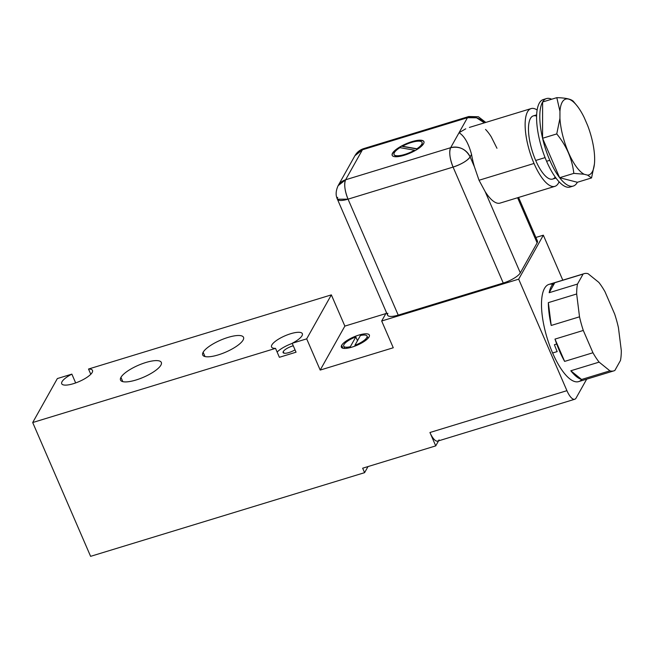 <?xml version="1.0" encoding="UTF-8"?>
<svg xmlns="http://www.w3.org/2000/svg" width="654" height="654" viewBox="0 0 654 654"><rect width="100%" height="100%" fill="white"/><g stroke="black" fill="none" stroke-linecap="round" stroke-linejoin="round"><path stroke-width="0.98" d="M320.198 370.074L393.267 347.764L381.683 321L518.679 279.168L566.928 390.675L429.94 432.507L435.728 445.889L362.659 468.207L364.597 472.662L90.604 556.341L32.7 422.533L275.53 348.369L279.389 357.297L296.049 352.204L292.183 343.285L306.685 338.854L320.198 370.074L393.267 347.764L381.683 321L386.44 312.514L381.683 321L518.679 279.168L566.928 390.675A15.246 5.224 73 0 0 574.743 399.259A15.246 5.224 73 0 0 576.084 398.057L586.679 379.165L576.084 398.057A15.246 5.224 73 0 1 566.928 390.675L429.94 432.507L435.728 445.889L438.548 440.853L435.728 445.889L362.659 468.207L364.597 472.662L90.604 556.341L32.7 422.533L275.53 348.369A16.775 4.913 156.6 0 1 271.868 344.936A16.775 4.913 156.6 0 1 290.638 333.736A16.775 4.913 156.6 0 1 302.009 335.731A16.775 4.913 156.6 0 1 292.183 343.285L306.685 338.854L320.198 370.074L344.862 326.101L320.198 370.074M385.844 313.585L344.862 326.101L331.349 294.88L306.685 338.854L331.349 294.88L88.519 369.036A16.775 4.913 156.6 0 1 92.181 372.478A16.775 4.913 156.6 0 1 73.412 383.677A16.775 4.913 156.6 0 1 62.04 381.683A16.775 4.913 156.6 0 1 71.858 374.129L57.356 378.56L32.7 422.533L57.356 378.56L71.858 374.129L75.668 382.925L71.858 374.129A16.775 4.913 -23.4 0 0 62.04 381.683A16.775 4.913 -23.4 0 0 61.713 383.743A16.775 4.913 -23.4 0 0 76.216 382.729A16.775 4.913 -23.4 0 0 92.181 372.478A16.775 4.913 -23.4 0 0 92.5 370.417A16.775 4.913 -23.4 0 0 88.519 369.036L331.349 294.88L344.862 326.101L385.844 313.585M341.666 345.304A15.246 4.464 156.6 0 1 358.727 335.118A15.246 4.464 156.6 0 1 369.06 336.933A15.246 4.464 156.6 0 1 351.999 347.111A15.246 4.464 156.6 0 1 341.666 345.304L342.933 348.239L341.666 345.304A15.246 4.464 -23.4 0 0 341.363 347.176A15.246 4.464 -23.4 0 0 354.55 346.252A15.246 4.464 -23.4 0 0 369.06 336.933A15.246 4.464 -23.4 0 0 369.355 335.061A15.246 4.464 -23.4 0 0 356.168 335.984A15.246 4.464 -23.4 0 0 341.666 345.304M365.161 339.524A12.704 3.72 156.6 0 1 366.78 339.508M346.375 348.337A12.704 3.72 156.6 0 1 347.495 347.168M354.901 345.312A12.704 3.72 -23.4 0 0 367.025 336.074A12.704 3.72 -23.4 0 0 360.387 335.527L354.901 345.312A12.704 3.72 -23.4 0 0 366.78 337.627A12.704 3.72 -23.4 0 0 360.387 335.527L354.901 345.312L355.196 346.007L354.901 345.312M355.825 336.916A12.704 3.72 -23.4 0 0 343.702 346.162A12.704 3.72 -23.4 0 0 350.331 346.71L350.675 347.495L350.331 346.71L355.825 336.916A12.704 3.72 -23.4 0 0 343.947 344.601A12.704 3.72 -23.4 0 0 350.331 346.71L355.825 336.916L357.476 340.726L355.825 336.916M120.949 377.358A22.236 6.515 156.6 0 1 145.826 362.512A22.236 6.515 156.6 0 1 160.9 365.153A22.236 6.515 156.6 0 1 136.024 380.007A22.236 6.515 156.6 0 1 120.949 377.358L122.805 381.642L120.949 377.358A22.236 6.515 -23.4 0 0 120.516 380.088A22.236 6.515 -23.4 0 0 139.743 378.74A22.236 6.515 -23.4 0 0 160.9 365.153A22.236 6.515 -23.4 0 0 161.334 362.422A22.236 6.515 -23.4 0 0 142.106 363.771A22.236 6.515 -23.4 0 0 120.949 377.358M203.141 352.253A22.236 6.515 156.6 0 1 228.025 337.407A22.236 6.515 156.6 0 1 243.1 340.055A22.236 6.515 156.6 0 1 218.215 354.901A22.236 6.515 156.6 0 1 203.141 352.253L204.996 356.544L203.141 352.253A22.236 6.515 -23.4 0 0 202.715 354.983A22.236 6.515 -23.4 0 0 221.943 353.642A22.236 6.515 -23.4 0 0 243.1 340.055A22.236 6.515 -23.4 0 0 243.533 337.325A22.236 6.515 -23.4 0 0 224.297 338.666A22.236 6.515 -23.4 0 0 203.141 352.253M277.124 352.065A16.775 4.913 156.6 0 1 292.24 343.407A16.775 4.913 156.6 0 0 277.124 352.065M296.049 352.204L292.183 343.285A16.775 4.913 -23.4 0 0 302.009 335.731A16.775 4.913 -23.4 0 0 302.336 333.671A16.775 4.913 -23.4 0 0 287.825 334.684A16.775 4.913 -23.4 0 0 271.868 344.936A16.775 4.913 -23.4 0 0 271.549 346.996A16.775 4.913 -23.4 0 0 275.53 348.369L279.389 357.297L296.049 352.204M293.262 345.778A8.388 2.453 -23.4 0 0 283.264 351.558A8.388 2.453 -23.4 0 0 286.305 353.168A8.388 2.453 -23.4 0 0 295.019 349.833A8.388 2.453 -23.4 0 1 283.1 352.58A8.388 2.453 -23.4 0 1 283.264 351.558L283.967 353.168L283.264 351.558A8.388 2.453 -23.4 0 1 293.262 345.778M368.006 466.572L364.597 472.662L368.006 466.572M439.087 439.897A15.246 5.224 -107 0 1 429.94 432.507A15.246 5.224 -107 0 0 437.755 441.098L574.743 399.259M562.8 280.165L543.335 235.187L518.679 279.168L543.335 235.187L562.8 280.165M581.888 379.394A50.824 17.429 -107 0 1 552.614 352.988A50.824 17.429 -107 0 1 541.496 304.363A50.824 17.429 -107 0 1 552.712 284.384M613.828 370.875L578.667 381.609A50.824 17.429 -107 0 1 552.614 352.988L557.175 351.599A50.824 17.429 -107 0 1 554.412 344.699L556.701 344.004A50.824 17.429 73 0 0 564.631 361.4L592.949 352.751A50.824 17.429 73 0 0 599.121 362.128L570.811 370.769A50.824 17.429 73 0 0 581.594 379.483L609.912 370.834A50.824 17.429 73 0 0 613.828 370.875A50.824 17.429 73 0 0 614.866 370.45L620.474 360.452A50.824 17.429 73 0 0 621.3 350.536L618.439 327.695A50.824 17.429 73 0 0 614.662 314.059L605.007 291.758A50.824 17.429 73 0 0 598.835 282.389L588.052 273.691A50.824 17.429 73 0 0 583.098 274.075L577.49 284.065A50.824 17.429 73 0 0 576.664 293.981L579.518 316.814A50.824 17.429 73 0 0 583.294 330.45L592.949 352.751A50.824 17.429 73 0 0 599.121 362.128L609.912 370.834A50.824 17.429 73 0 0 614.866 370.45L620.474 360.452A50.824 17.429 73 0 0 621.3 350.536L618.439 327.695A50.824 17.429 73 0 0 614.662 314.059L605.007 291.758A50.824 17.429 73 0 0 598.835 282.389L588.052 273.691A50.824 17.429 73 0 0 584.136 273.65A50.824 17.429 73 0 0 583.098 274.075L554.788 282.724A50.824 17.429 73 0 0 549.18 292.714L577.49 284.065A50.824 17.429 73 0 0 576.664 293.981L548.346 302.63A50.824 17.429 73 0 0 551.208 325.463L579.518 316.814A50.824 17.429 73 0 0 583.294 330.45L592.949 352.751L564.631 361.4L554.984 339.099L583.294 330.45L554.984 339.099A50.824 17.429 73 0 0 556.701 344.004A50.824 17.429 73 0 0 564.631 361.4L554.984 339.099A50.824 17.429 73 0 0 556.701 344.004L554.412 344.699A50.824 17.429 73 0 0 557.175 351.599L552.614 352.988A50.824 17.429 -107 0 1 548.976 284.392L584.136 273.65M609.912 370.834L581.594 379.483L570.811 370.769L599.121 362.128L609.912 370.834M581.594 379.483L570.811 370.769A50.824 17.429 73 0 0 581.594 379.483M554.788 282.724L583.098 274.075L577.49 284.065L549.18 292.714L554.788 282.724A50.824 17.429 73 0 0 549.18 292.714L554.788 282.724M579.518 316.814L551.208 325.463L548.346 302.63L576.664 293.981L579.518 316.814M551.208 325.463L548.346 302.63A50.824 17.429 73 0 0 551.208 325.463M90.783 374.268L88.519 369.036L90.783 374.268M535.888 237.459L543.335 235.187L535.888 237.459M387.887 313.307A15.246 4.464 -23.4 0 0 398.229 315.122L503.253 283.043A15.246 4.464 -23.4 0 0 520.314 272.865L537.13 242.879A15.246 4.464 -23.4 0 0 535.855 239.944M518.573 197.443L537.424 241.007A15.246 4.464 156.6 0 1 537.13 242.879L520.314 272.865A15.246 4.464 156.6 0 1 503.253 283.043L398.229 315.122L348.042 199.159L453.075 167.081L503.253 283.043L453.075 167.081A15.246 4.464 -23.4 0 0 470.136 156.903A15.246 13.611 -150.7 0 0 450.647 147.706L467.455 117.72L362.43 149.791L345.614 179.776A15.246 13.611 -150.7 0 0 338.102 185.703L345.614 179.776L450.647 147.706L467.455 117.72L468.795 116.518A15.246 5.224 73 0 0 467.455 117.72A15.246 13.611 29.3 0 1 484.377 122.854L476.537 117.794L467.455 117.72L362.43 149.791L354.918 155.717A15.246 13.611 29.3 0 1 362.43 149.791A15.246 5.224 -107 0 1 363.763 148.589L362.43 149.791L345.614 179.776L450.647 147.706C459.312 145.956 465.803 149.022 470.136 156.903L471.542 154.393L470.136 156.903L474.412 166.786L470.136 156.903C467.283 160.786 461.593 164.187 453.075 167.081C449.756 158.595 448.946 152.137 450.647 147.706A15.246 5.224 73 0 0 453.075 167.081L348.042 199.159L398.229 315.122A15.246 4.464 156.6 0 1 387.593 315.179L337.415 199.217A15.246 4.464 -23.4 0 0 348.042 199.159A15.246 5.224 -107 0 1 345.614 179.776C343.914 184.215 344.723 190.674 348.042 199.159L337.415 199.217C335.518 195.407 335.747 190.903 338.102 185.703L354.918 155.717C356.945 152.21 359.888 149.84 363.763 148.589L468.795 116.518L478.393 116.747L485.791 122.429M337.709 197.345A15.246 4.464 -23.4 0 0 337.415 199.217M411.857 141.673A17.282 5.06 156.6 0 1 423.571 143.725A17.282 5.06 156.6 0 1 404.237 155.26A17.282 5.06 156.6 0 1 392.523 153.208A17.282 5.06 156.6 0 1 411.857 141.673L411.955 141.893A17.282 5.06 156.6 0 1 423.947 141.714A17.282 5.06 -23.4 0 0 411.955 141.893L411.857 141.673A17.282 5.06 -23.4 0 0 392.187 155.325A17.282 5.06 -23.4 0 0 404.237 155.26A17.282 5.06 -23.4 0 0 423.906 141.599A17.282 5.06 -23.4 0 0 411.857 141.673M459.051 132.713C464.324 135.975 468.485 143.201 471.542 154.393A40.662 13.938 73 0 0 474.412 166.786A40.662 13.938 -107 0 1 471.542 154.393C468.485 143.201 464.324 135.975 459.051 132.713L465.746 128.813M534.024 163.467L479.03 180.259L474.412 166.786L479.03 180.259L534.024 163.467A40.662 13.938 73 0 0 554.862 186.365A40.662 13.938 73 0 0 559.08 181.804A40.662 13.938 73 0 1 534.024 163.467A40.662 13.938 73 0 1 531.113 108.589A40.662 13.938 73 0 1 537.155 110.011A40.662 13.938 73 0 0 525.219 121.693A40.662 13.938 73 0 0 534.024 163.467M554.862 186.365L500.065 203.1A40.662 13.938 -107 0 1 485.162 191.614L479.03 180.259L485.162 191.614L520.314 272.865L485.162 191.614M555.205 177.005A33.035 11.331 -107 0 1 535.7 160.467A33.035 11.331 -107 0 1 528.489 128.02A33.035 11.331 -107 0 1 536.615 116.159M555.965 178.052L552.638 179.073A33.035 11.331 -107 0 1 535.7 160.467L545.084 157.606L535.7 160.467A33.035 11.331 -107 0 1 533.337 115.872L536.664 114.859M571.571 186.3A45.747 15.68 -107 0 1 546.597 161.276A45.747 15.68 -107 0 1 545.003 99.302M573.247 186.063L570.051 187.036A45.747 15.68 -107 0 1 546.597 161.276L549.793 160.304A45.747 15.68 73 0 0 559.636 177.708A45.747 15.68 73 0 0 573.247 186.063A45.747 15.68 73 0 0 577.359 182.278L591.543 177.937L577.359 182.278L559.636 177.708L577.359 182.278A45.747 15.68 73 0 1 559.636 177.708L573.82 173.375L559.636 177.708L542.567 138.264A45.747 15.68 73 0 0 549.793 160.304L546.597 161.276A45.747 15.68 -107 0 1 543.327 99.539L546.523 98.566A45.747 15.68 73 0 0 542.616 101.991A45.747 15.68 73 0 0 542.567 138.264L559.636 177.708A45.747 15.68 73 0 1 549.793 160.304A45.747 15.68 73 0 1 542.567 138.264L556.75 133.923L559.938 118.358A39.649 13.595 73 0 0 584.12 174.242L573.82 173.375C572.193 158.979 566.503 145.834 556.75 133.923L542.567 138.264L542.616 101.991L542.567 138.264A45.747 15.68 73 0 1 542.616 101.991L556.807 97.659L542.616 101.991A45.747 15.68 73 0 1 551.682 99.228A45.747 15.68 73 0 0 546.523 98.566M576.485 105.122A39.649 13.595 73 0 1 584.202 117.548L587.644 125.503L584.202 117.548A39.649 13.595 73 0 0 559.947 111.294L559.938 118.358A39.649 13.595 73 0 0 584.12 174.242L587.57 175.133L584.12 174.242L573.82 173.375C572.193 158.979 566.503 145.834 556.75 133.923L559.938 118.358L559.947 111.294L556.807 97.659C566.577 97.887 572.283 99.359 573.926 102.073C572.283 99.359 566.577 97.887 556.807 97.659L559.947 111.294A39.649 13.595 73 0 1 576.485 105.122L573.721 101.811M594.404 164.113L591.543 177.937L587.57 175.133A39.649 13.595 73 0 0 587.644 125.503A39.649 13.595 73 0 1 594.429 163.884A39.649 13.595 73 0 1 587.57 175.133L591.543 177.937L594.388 164.285M537.13 242.879L517.6 197.745L537.13 242.879M496.966 148.278L491.228 136.8A40.662 13.938 73 0 0 485.538 129.427M392.237 155.439A17.282 5.06 156.6 0 1 411.955 141.893A17.282 5.06 -23.4 0 0 392.237 155.439M422.083 142.523A15.246 4.464 156.6 0 1 417.007 148.989L402.521 146.455L416.909 148.769A15.246 4.464 -23.4 0 0 422.043 142.409A15.246 4.464 -23.4 0 0 402.423 146.226L416.909 148.769A15.246 4.464 -23.4 0 0 420.113 141.264A15.246 4.464 -23.4 0 0 402.423 146.226L417.007 148.989A15.246 4.464 156.6 0 0 422.132 142.629A15.246 4.464 156.6 0 0 422.083 142.523M394.149 154.745A15.246 4.464 156.6 0 0 414.644 150.445A15.246 4.464 156.6 0 1 394.1 154.63A15.246 4.464 156.6 0 0 394.149 154.745L394.051 154.524A15.246 4.464 -23.4 0 0 414.546 150.216L414.636 150.436M414.546 150.216L399.962 147.657A15.246 4.464 -23.4 0 0 395.981 155.66A15.246 4.464 -23.4 0 0 414.546 150.216L399.962 147.657A15.246 4.464 -23.4 0 0 394.051 154.524M367.025 336.074L368.006 338.339M343.702 346.162L344.683 348.427M469.441 127.416L531.113 108.589M594.372 164.473L594.429 163.884"/></g></svg>
